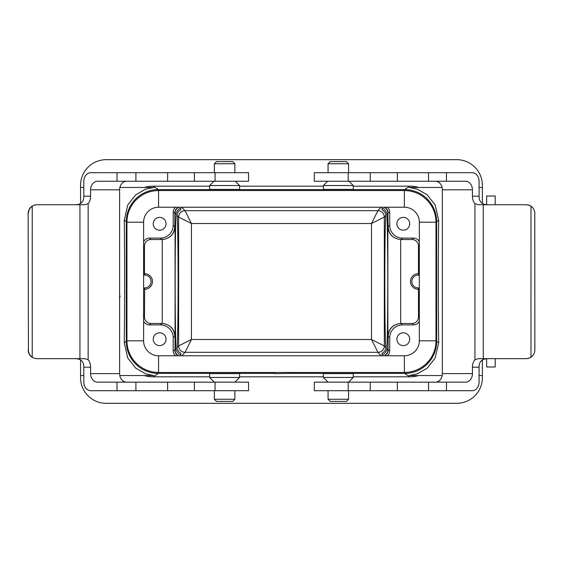 <?xml version="1.0" encoding="UTF-8"?>
<svg xmlns="http://www.w3.org/2000/svg" width="563" height="563" viewBox="0 0 563 563"><rect width="100%" height="100%" fill="white"/><g stroke="black" fill="none" stroke-linecap="round" stroke-linejoin="round"><path stroke-width="0.84" d="M387.281 207.226A6.411 6.411 -25 0 1 389.723 212.258L389.723 225.291A12.829 12.822 -41.3 0 0 402.545 238.114L400.94 239.521A12.829 12.822 -41.3 0 1 400.687 239.514A9.177 6.432 -178.8 0 1 400.026 239.486C392.721 238.325 388.667 234.138 387.865 226.917L389.723 225.291M419.322 241.766A6.411 6.411 136.4 0 0 413.538 238.114L402.545 238.114M396.887 223.792A6.411 6.411 0 0 1 406.5 218.24A6.411 6.411 0 0 1 406.5 229.345A6.411 6.411 0 0 1 396.887 223.792M387.281 355.774A6.411 6.411 25 0 0 389.723 350.742L389.723 337.709A12.829 12.822 41.3 0 1 402.545 324.886L413.538 324.886L412.06 323.479L400.94 323.479L402.545 324.886M419.322 321.234A6.411 6.411 -136.4 0 1 413.538 324.886M396.887 339.207A6.411 6.411 0 0 1 406.5 333.655A6.411 6.411 0 0 1 406.5 344.76A6.411 6.411 0 0 1 396.887 339.207M382.059 208.134L382.059 209.661C384.888 211.639 386.091 213.609 385.676 215.58C384.55 238.233 384.55 324.767 385.676 347.42C386.091 349.391 384.888 351.361 382.059 353.339L382.059 354.866C384.283 354.627 387.611 349.778 386.872 348.743C387.421 338.046 387.801 310.333 387.794 281.5C387.801 252.667 387.421 224.954 386.872 214.257C387.611 213.222 384.283 208.373 382.059 208.134L382.059 209.661M400.026 239.486C392.735 238.318 388.766 234.053 388.118 226.699L387.907 213.103C387.787 210.386 386.5 208.43 384.057 207.226M384.057 355.774C386.5 354.57 387.787 352.614 387.907 349.897L389.723 350.742M180.871 209.661L180.871 208.134C178.647 208.373 175.318 213.222 176.064 214.257C174.861 235.299 174.861 327.701 176.064 348.743C175.318 349.778 178.647 354.627 180.871 354.866L180.871 353.339C178.049 351.361 176.838 349.391 177.254 347.42C177.802 333.563 178.091 311.585 178.119 281.5C178.091 251.415 177.802 229.437 177.254 215.58C176.838 213.609 178.049 211.639 180.871 209.661L180.871 208.134M178.872 207.226C176.43 208.43 175.149 210.386 175.023 213.103L173.207 212.258L173.207 225.291A12.829 12.822 41.3 0 1 160.385 238.114L149.399 238.114L150.877 239.521L161.989 239.521L160.385 238.114M178.872 355.774C176.43 354.57 175.149 352.614 175.023 349.897L176.064 348.743M144.248 187.458A32.07 32.063 -146.3 0 1 153.227 186.177L209.654 186.177M239.578 186.177L323.359 186.177M353.282 186.177L409.709 186.177A32.07 32.063 146.3 0 1 418.689 187.458M353.282 376.823L409.709 376.823L404.579 373.403A32.07 32.063 33.7 0 0 436.642 341.347L436.642 221.653A32.07 32.063 146.3 0 0 404.579 189.597L158.351 189.597A32.07 32.063 -146.3 0 0 126.295 221.653L124.254 220.288L127.717 205.059L135.634 194.918L145.444 189.217L153.699 187.458M323.359 185.544L323.359 189.393L353.282 189.393L353.282 185.544L323.359 185.544L327.659 181.244M209.654 185.544L209.654 189.393L239.578 189.393L239.578 185.544L209.654 185.544L213.954 181.244M144.248 375.542A32.07 32.063 -33.7 0 0 153.227 376.823L209.654 376.823M239.578 376.823L323.359 376.823M404.579 373.403L288.305 373.403L288.305 372.446M274.624 372.446L274.624 373.635L288.305 373.403M274.624 373.403L158.351 373.403L153.227 376.823M353.282 377.456L353.282 373.607L323.359 373.607L323.359 377.456L353.282 377.456L348.581 382.157M239.578 377.456L239.578 373.607L209.654 373.607L209.654 377.456L239.578 377.456L234.87 382.157M482.378 359.884L482.378 377.682A25.652 25.652 0 0 1 456.727 403.326L106.203 403.326A25.652 25.652 0 0 1 80.558 377.682L80.558 375.542L83.817 375.542M479.078 187.458L482.378 187.458L482.378 185.318A25.652 25.652 0 0 0 456.727 159.674L106.203 159.674A25.652 25.652 0 0 0 80.558 185.318L80.558 203.539M80.558 359.863L80.558 375.542M119.616 297.82L120.102 296.602L119.616 294.956M119.616 295.146L119.989 296.588L119.616 297.63M153.699 375.542L145.444 373.783L135.634 368.082L127.717 357.941L124.254 342.712C124.761 308.96 124.761 254.04 124.254 220.288M482.378 187.458L482.378 203.517M442.173 375.542L409.195 375.542L417.296 373.846L427.141 368.209L435.129 358.11L438.683 342.712C438.176 308.96 438.176 254.04 438.683 220.288L435.129 204.89L427.141 194.791L417.296 189.154L409.202 187.458L442.089 187.458M124.254 342.712L126.295 341.347L126.295 221.653M126.295 341.347A32.07 32.063 -33.7 0 0 158.351 373.403M409.709 376.823A32.07 32.063 33.7 0 0 418.689 375.542M181.912 207.226L185.03 210.682L377.907 210.682L371.496 223.504L384.318 217.093L384.318 345.907A6.411 6.411 -42 0 1 377.907 352.318A6.411 6.411 135 0 0 384.318 345.907L385.676 347.42M384.318 217.093A6.411 6.411 -138 0 0 377.907 210.682A6.411 6.411 -135 0 1 384.318 217.093L385.676 215.58M177.254 347.42L178.619 345.907L178.619 217.093A6.411 6.411 138 0 1 185.03 210.682A6.411 6.411 -45 0 0 178.619 217.093L191.441 223.504L191.441 339.496L185.03 352.318A6.411 6.411 42 0 1 178.619 345.907L191.441 339.496L371.496 339.496L377.907 352.318L185.03 352.318L181.912 355.774M185.03 210.682L191.441 223.504L371.496 223.504L371.496 339.496L384.318 345.907M143.607 274.526L144.677 273.709A7.791 7.791 0 0 1 152.467 281.5A7.791 7.791 0 0 1 144.677 289.291L144.466 317.068A6.411 6.411 -43.6 0 0 150.877 323.479L161.989 323.479A12.829 12.822 -41.3 0 1 162.25 323.486A9.177 6.432 1.2 0 1 162.911 323.514C170.216 324.675 174.27 328.862 175.072 336.083L175.023 349.897M173.207 225.291L175.072 226.917C174.27 234.138 170.216 238.325 162.911 239.486A9.177 6.432 178.8 0 1 162.25 239.514A12.829 12.822 41.3 0 1 161.989 239.521M178.619 345.907A6.411 6.411 -135 0 0 185.03 352.318M389.723 337.709L387.865 336.083C388.667 328.862 392.721 324.675 400.026 323.514A9.177 6.432 -1.2 0 1 400.687 323.486A12.829 12.822 41.3 0 1 400.94 323.479M419.322 274.526L418.26 273.709A7.791 7.791 0 0 0 410.469 281.5A7.791 7.791 0 0 0 418.26 289.291L419.322 288.474M419.322 275.089L418.26 275.089A6.411 6.411 0 0 0 411.842 281.5A6.411 6.411 0 0 0 418.26 287.911L419.322 287.911M419.322 245.116L418.471 245.932A6.411 6.411 136.4 0 0 412.06 239.521L400.94 239.521M143.607 321.234A6.411 6.411 -43.6 0 0 149.399 324.886L160.385 324.886A12.829 12.822 -41.3 0 1 173.207 337.709L173.207 350.742L174.811 349.989A6.411 6.411 65 0 0 178.45 355.774M143.607 275.089L144.677 275.089A6.411 6.411 0 0 1 151.088 281.5A6.411 6.411 0 0 1 144.677 287.911L143.607 287.911M412.06 323.479A6.411 6.411 -136.4 0 0 418.471 317.068L419.322 317.884M418.471 289.291L418.471 317.068M418.471 245.932L418.471 273.709M175.649 207.226A6.411 6.411 25 0 0 173.207 212.258M143.607 241.766A6.411 6.411 43.6 0 1 149.399 238.114M166.05 223.792A6.411 6.411 0 0 0 159.639 217.381A6.411 6.411 0 0 0 153.227 223.792A6.411 6.411 0 0 0 159.639 230.204A6.411 6.411 0 0 0 166.05 223.792M150.877 239.521A6.411 6.411 43.6 0 0 144.466 245.932L144.466 273.709M144.466 289.291L143.607 288.474M175.649 355.774A6.411 6.411 -25 0 1 173.207 350.742M166.05 339.207A6.411 6.411 0 0 0 159.639 332.796A6.411 6.411 0 0 0 153.227 339.207A6.411 6.411 0 0 0 159.639 345.619A6.411 6.411 0 0 0 166.05 339.207M119.616 295.716L119.616 296.947M180.871 354.866L180.871 353.339M382.059 354.866L382.059 353.339M232.737 401.391L216.495 401.391L214.355 399.251L234.87 399.251L232.737 401.391M224.616 161.609L232.737 161.609L234.87 163.749L214.355 163.749L216.495 161.609L224.616 161.609M346.442 401.391L330.2 401.391L328.06 399.251L348.581 399.251L346.442 401.391M338.321 161.609L346.442 161.609L348.581 163.749L328.06 163.749L330.2 161.609L338.321 161.609M404.368 372.446A31.634 31.634 0 0 0 435.994 340.812L435.994 222.188A31.634 31.634 0 0 0 404.368 190.554L158.569 190.554A31.634 31.634 0 0 0 126.935 222.188L126.935 340.812A31.634 31.634 0 0 0 158.569 372.446L404.368 372.446L404.368 355.774L158.569 355.774A14.962 14.962 0 0 1 143.607 340.812L143.607 222.188A14.962 14.962 0 0 1 158.569 207.226L404.368 207.226A14.962 14.962 0 0 1 419.322 222.188L419.322 340.812A14.962 14.962 0 0 1 404.368 355.774M534.85 213.307C534.336 208.12 531.486 205.27 526.299 204.756L526.229 204.756A8.551 8.551 90 0 1 530.986 206.199C533.428 207.944 534.688 210.309 534.78 213.307L534.85 350.095L534.78 213.307M488.628 204.756L486.664 204.679C481.59 204.242 479.064 201.42 479.078 196.206L472.434 196.206A8.551 5.011 -90 0 0 474.94 203.609L478.374 204.756L526.229 204.756M534.78 350.095C534.688 353.092 533.428 355.457 530.986 357.195A8.551 8.551 90 0 1 526.229 358.645L526.299 358.645C531.486 358.124 534.336 355.281 534.85 350.095M348.194 382.157L348.194 390.708L314.288 390.708L314.288 382.157L446.466 382.157L446.466 390.708L472.153 390.708A8.551 6.925 -90 0 0 479.078 382.157L479.078 367.196C479.064 361.981 481.59 359.159 486.664 358.722L488.628 358.645M526.229 358.645L478.374 358.645L474.94 359.792A8.551 5.011 -90 0 0 472.434 367.196L479.078 367.196M446.466 382.157L465.51 382.157A8.551 6.925 90 0 0 472.434 373.607L442.349 373.607A8.551 6.925 -90 0 1 435.424 382.157M472.434 373.607L472.434 367.196M472.434 196.206L472.434 189.794A8.551 6.925 90 0 0 465.51 181.244L314.288 181.244L314.288 172.693L472.153 172.693A8.551 6.925 -90 0 1 479.078 181.244L479.078 196.206M442.349 373.607L442.349 189.794L472.434 189.794M435.424 181.244A8.551 6.925 -90 0 1 442.349 189.794M446.466 181.244L446.466 172.693M483.251 358.645L483.251 204.756M530.986 357.195L530.986 206.199M428.534 181.244L428.534 172.693M348.194 181.244L348.194 172.693M348.194 390.708L446.466 390.708M428.534 382.157L428.534 390.708M28.15 350.095C28.664 355.281 31.514 358.124 36.701 358.645L36.982 358.645A8.551 8.544 -90 0 1 32.225 357.195C29.79 355.457 28.523 353.092 28.439 350.095L28.15 213.307L28.439 350.095M74.365 358.645L76.322 358.722C81.368 359.159 83.866 361.981 83.817 367.196L90.58 367.196A8.551 4.842 90 0 0 88.159 359.792L84.795 358.645L36.982 358.645M28.439 213.307C28.523 210.309 29.79 207.944 32.225 206.199A8.551 8.544 -90 0 1 36.982 204.756L36.701 204.756C31.514 205.27 28.664 208.12 28.15 213.307M215.066 181.244L215.066 172.693L248.536 172.693L248.536 181.244L117.005 181.244L117.005 172.693L90.861 172.693A8.551 7.045 90 0 0 83.817 181.244L83.817 196.206C83.866 201.42 81.368 204.242 76.322 204.679L74.365 204.756M36.982 204.756L84.795 204.756L88.159 203.609A8.551 4.842 90 0 0 90.58 196.206L83.817 196.206M117.005 181.244L97.624 181.244A8.551 7.045 -90 0 0 90.58 189.794L119.616 189.794A8.551 7.045 90 0 1 126.661 181.244M90.58 189.794L90.58 196.206M90.58 367.196L90.58 373.607A8.551 7.045 -90 0 0 97.624 382.157L248.536 382.157L248.536 390.708L90.861 390.708A8.551 7.045 90 0 1 83.817 382.157L83.817 367.196M119.616 189.794L119.616 373.607L90.58 373.607M126.661 382.157A8.551 7.045 90 0 1 119.616 373.607M117.005 382.157L117.005 390.708M79.932 204.756L79.932 358.645M32.225 206.199L32.225 357.195M135.901 382.157L135.901 390.708M215.066 382.157L215.066 390.708M215.066 172.693L117.005 172.693M135.901 181.244L135.901 172.693M495.201 358.645L495.201 366.992L486.65 366.992L486.65 358.722M486.65 204.679L486.65 196.008L495.201 196.008L495.201 204.756M377.907 210.682L381.017 207.226M387.907 213.103L386.872 214.257M386.872 348.743L387.907 349.897M381.017 355.774L377.907 352.318M176.064 214.257L175.023 213.103M178.619 217.093L177.254 215.58M404.579 189.597L409.709 186.177M153.227 186.177L158.351 189.597M162.911 239.486C170.202 238.318 174.164 234.053 174.811 226.699L174.811 213.011A6.411 6.411 115.7 0 1 178.45 207.226M175.072 226.917L175.072 336.083M436.642 341.347L438.683 342.712M438.683 220.288L436.642 221.653M162.911 323.514C170.202 324.682 174.164 328.947 174.811 336.301L173.207 337.709M384.48 355.774A6.411 6.411 -64.3 0 0 388.118 349.989L388.118 336.301C388.766 328.947 392.735 324.682 400.026 323.514M400.687 239.514L400.687 323.486M387.865 336.083L387.865 226.917M418.26 289.291L418.26 287.911M418.26 273.709L418.26 275.089M412.06 239.521L413.538 238.114M389.723 212.258L388.118 213.011A6.411 6.411 -115 0 0 384.48 207.226M162.25 323.486L162.25 239.514M160.385 324.886L161.989 323.479M144.677 289.291L144.677 287.911M144.677 273.709L144.677 275.089M150.877 323.479L149.399 324.886M144.466 245.932L143.607 245.116M143.607 317.884L144.466 317.068M158.569 372.446L158.569 355.774M126.935 340.812L143.607 340.812M126.935 222.188L143.607 222.188M158.569 190.554L158.569 207.226M404.368 190.554L404.368 207.226M435.994 222.188L419.322 222.188M435.994 340.812L419.322 340.812M474.94 359.792L474.94 203.609M397.372 181.244L397.372 172.693M397.372 382.157L397.372 390.708M88.159 203.609L88.159 359.792M167.619 382.157L167.619 390.708M167.619 181.244L167.619 172.693M119.799 375.542L153.748 375.542M80.558 187.458L83.817 187.458M119.884 187.458L153.748 187.458M479.078 375.542L482.378 375.542M214.355 390.708L214.355 399.251M234.87 390.708L234.87 399.251M214.355 382.157L209.654 377.456M234.87 172.693L234.87 163.749M214.355 172.693L214.355 163.749M235.271 181.244L239.578 185.544M328.06 390.708L328.06 399.251M348.581 390.708L348.581 399.251M328.06 382.157L323.359 377.456M348.581 172.693L348.581 163.749M328.06 172.693L328.06 163.749M348.983 181.244L353.282 185.544M370.243 181.244L370.243 172.693M370.243 382.157L370.243 390.708M194.397 382.157L194.397 390.708M194.397 181.244L194.397 172.693"/></g></svg>
